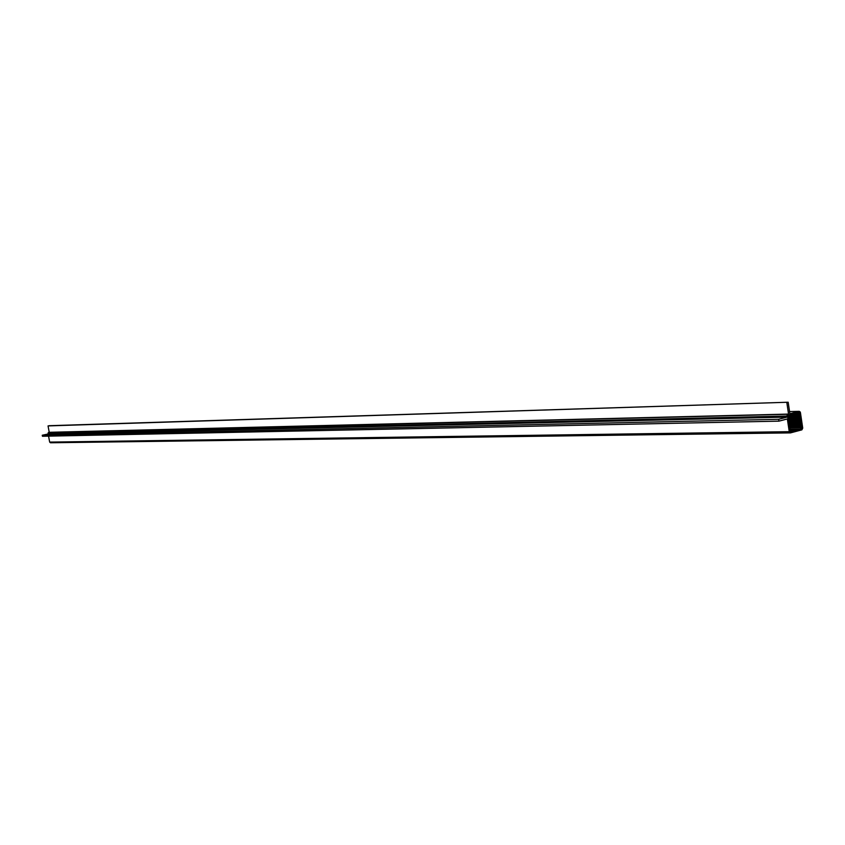 <?xml version="1.0" encoding="UTF-8"?>
<svg xmlns="http://www.w3.org/2000/svg" width="845" height="845" viewBox="0 0 845 845"><rect width="100%" height="100%" fill="white"/><g stroke="black" fill="none" stroke-linecap="round" stroke-linejoin="round"><path stroke-width="1.27" d="M799.127 411.346L789.885 413.744L788.174 402.231L786.832 402.579L788.543 414.082L787.075 414.916L787.075 417.113L778.657 419.3L778.932 421.148L787.35 418.951L789.251 431.679L790.54 432.872L801.884 429.851L802.729 428.109L800.247 411.99L799.127 411.346L789.885 413.744L788.174 402.231L48.049 425.912L788.174 402.231L48.999 425.711L788.174 402.231L789.885 413.744L799.127 411.346L789.568 411.589L799.254 411.325L800.416 412.529L802.729 428.109L801.884 429.851L790.392 432.893L789.251 431.679L49.665 442.093L48.566 436.136L49.665 442.093L789.251 431.679L787.35 418.951L782.956 420.092L787.35 418.951L789.251 431.679L790.54 432.872L801.884 429.851L802.729 428.109L800.416 412.529L799.127 411.346M799.835 413.289L801.852 428.563L790.508 431.837L787.793 415.582L798.842 412.371L799.835 413.289L795.145 413.406L799.835 413.289L798.937 412.349L800.004 414.399L790.624 414.631L800.004 414.399L799.835 413.289M50.563 442.748L49.665 442.093L50.468 442.769L790.149 432.872M42.44 436.263L42.25 435.238L48.176 433.992L48.186 432.777L49.221 432.302L48.049 425.912L49.221 432.302L48.672 432.418L787.772 414.293L48.672 432.418L48.07 433.4L786.917 416.036L48.07 433.4L48.176 433.992L42.25 435.238L778.657 419.3L42.25 435.238L42.44 436.263L778.932 421.148L778.657 419.3L787.075 417.113L778.657 419.3L778.932 421.148L782.956 420.092L778.932 421.148L42.44 436.263M787.075 417.113L48.176 433.992L787.075 417.113L786.917 416.036L788.543 414.082L786.917 416.036L787.075 417.113M788.543 414.082L49.221 432.302L788.543 414.082L786.832 402.579L788.543 414.082M798.842 412.371L788.332 415.096L787.677 416.458L788.332 415.096L798.842 412.371M787.677 416.458L789.832 430.918L789.494 427.866L801.979 427.697L801.324 429.049L789.642 429.228L801.324 429.049L801.979 427.697L789.494 427.897L787.677 416.458M790.835 431.837L789.832 430.918L790.529 431.837L791.638 431.626L790.835 431.837M791.638 431.626L790.001 431.415L792.452 431.246L789.938 431.277L793.011 431.098L789.885 431.14L793.571 430.95L789.853 431.003L794.12 430.802L789.821 430.865L794.68 430.654L789.8 430.728L795.229 430.506L789.779 430.58L795.789 430.358L789.758 430.443L796.339 430.211L789.737 430.306L796.898 430.063L789.726 430.168L797.448 429.915L789.705 430.031L798.007 429.767L789.684 429.894L798.557 429.619L789.674 429.756L799.116 429.471L789.695 429.619L799.666 429.323L789.716 429.482L800.215 429.175L789.695 429.344L800.521 429.26L791.638 431.626M801.979 427.697L801.81 426.588L789.241 426.799L801.81 426.588L789.251 426.45L801.694 425.827L789.124 426.049L801.694 425.827L789.135 425.69L801.588 425.067L789.019 425.288L801.588 425.067L789.019 424.94L801.472 424.306L788.903 424.539L801.472 424.306L788.903 424.179L801.356 423.546L788.797 423.778L801.356 423.546L788.786 423.429L801.25 422.785L788.691 423.028L801.25 422.785L788.67 422.669L801.134 422.014L788.575 422.268L801.134 422.014L788.554 421.919L801.018 421.254L788.469 421.507L801.018 421.254L788.448 421.159L800.902 420.493L788.364 420.757L800.902 420.493L788.332 420.409L800.796 419.733L788.248 419.997L800.796 419.733L788.216 419.648L800.68 418.972L788.142 419.247L800.68 418.972L788.1 418.888L800.511 418.624L788.026 418.486L800.564 418.212L787.984 418.138L800.395 417.863L787.92 417.726L800.278 417.103L787.815 417.377L800.342 416.691L787.751 416.976L800.173 416.332L787.698 416.627L800.173 416.332L787.656 416.215L800.226 415.93L787.698 415.867L800.109 415.159L787.867 415.455L800.109 415.159L788.364 415.085L800.004 414.399L801.979 427.697M799.254 411.325L789.568 411.578M790.286 432.893L50.468 442.769"/></g></svg>
